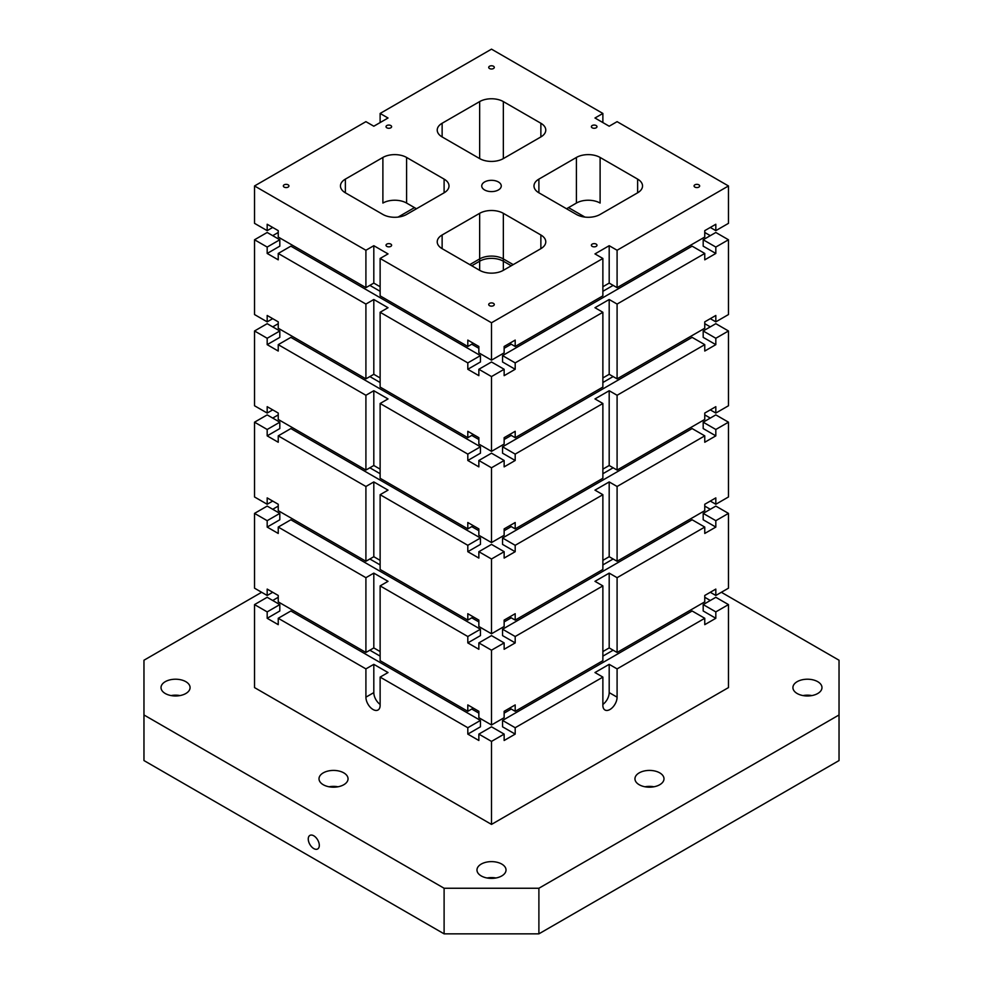 <?xml version="1.0" encoding="UTF-8"?>
<svg xmlns="http://www.w3.org/2000/svg" width="983" height="983" viewBox="0 0 983 983"><rect width="100%" height="100%" fill="white"/><g stroke="black" fill="none" stroke-linecap="round" stroke-linejoin="round"><path stroke-width="1.47" d="M484.594 181.966A9.769 5.64 180 0 1 495.235 180.749A9.769 5.64 180 0 1 501.269 185.959A9.769 5.64 180 0 1 491.5 191.599A9.769 5.64 180 0 1 481.731 185.959A9.769 5.64 180 0 1 484.594 181.966M489.522 66.254A2.789 1.61 180 0 1 492.569 65.898A2.789 1.61 180 0 1 494.289 67.397A2.789 1.61 180 0 1 491.5 69.007A2.789 1.61 180 0 1 488.711 67.397A2.789 1.61 180 0 1 489.522 66.254M386.847 244.103A2.789 1.61 180 0 1 389.882 243.747A2.789 1.61 180 0 1 391.615 245.246A2.789 1.61 180 0 1 388.813 246.856A2.789 1.61 180 0 1 386.024 245.246A2.789 1.61 180 0 1 386.847 244.103M284.161 184.816A2.789 1.61 180 0 1 287.208 184.472A2.789 1.61 180 0 1 288.928 185.959A2.789 1.61 180 0 1 286.139 187.569A2.789 1.61 180 0 1 283.337 185.959A2.789 1.61 180 0 1 284.161 184.816M489.522 303.391A2.789 1.61 180 0 1 492.569 303.034A2.789 1.61 180 0 1 494.289 304.521A2.789 1.61 180 0 1 491.5 306.143A2.789 1.61 180 0 1 488.711 304.521A2.789 1.61 180 0 1 489.522 303.391M592.208 244.103A2.789 1.61 180 0 1 595.256 243.747A2.789 1.61 180 0 1 596.976 245.246A2.789 1.61 180 0 1 594.187 246.856A2.789 1.61 180 0 1 591.385 245.246A2.789 1.61 180 0 1 592.208 244.103M694.895 184.816A2.789 1.61 180 0 1 697.93 184.472A2.789 1.61 180 0 1 699.663 185.959A2.789 1.61 180 0 1 696.861 187.569A2.789 1.61 180 0 1 694.072 185.959A2.789 1.61 180 0 1 694.895 184.816M592.208 125.529A2.789 1.61 180 0 1 595.256 125.185A2.789 1.61 180 0 1 596.976 126.672A2.789 1.61 180 0 1 594.187 128.281A2.789 1.61 180 0 1 591.385 126.672A2.789 1.61 180 0 1 592.208 125.529M386.847 125.529A2.789 1.61 180 0 1 389.882 125.185A2.789 1.61 180 0 1 391.615 126.672A2.789 1.61 180 0 1 388.813 128.281A2.789 1.61 180 0 1 386.024 126.672A2.789 1.61 180 0 1 386.847 125.529M442.129 248.662A16.76 9.67 180 0 1 437.226 241.818A16.76 9.67 180 0 1 442.129 234.986L442.129 248.662L479.655 270.325L479.655 261.208L471.754 265.766L479.655 261.208A16.76 9.67 0 0 1 503.345 261.208A16.76 9.67 0 0 0 479.655 261.208L479.655 258.922L469.776 264.624M513.224 264.624L503.345 258.922A16.76 9.67 0 0 0 479.655 258.922L479.655 213.323L442.129 234.986M479.655 213.323A16.76 9.67 180 0 1 503.345 213.323L540.871 234.986A16.76 9.67 180 0 1 545.774 241.818A16.76 9.67 180 0 1 540.871 248.662L540.871 234.986M479.655 270.325A16.76 9.67 180 0 0 503.345 270.325L540.871 248.662M538.893 192.803L576.407 214.454A16.76 9.67 180 0 0 600.109 214.454L637.623 192.803L637.623 179.115L600.109 157.452A16.76 9.67 180 0 0 576.407 157.452L538.893 179.115L538.893 192.803A16.76 9.67 180 0 1 533.99 185.959A16.76 9.67 180 0 1 538.893 179.115M637.623 179.115A16.76 9.67 180 0 1 642.538 185.959A16.76 9.67 180 0 1 637.623 192.803M540.871 123.256L540.871 136.932A16.76 9.67 180 0 0 545.774 130.1A16.76 9.67 180 0 0 540.871 123.256L503.345 101.593A16.76 9.67 180 0 0 479.655 101.593L442.129 123.256A16.76 9.67 180 0 0 437.226 130.1A16.76 9.67 180 0 0 442.129 136.932L479.655 158.595L479.655 101.593M540.871 136.932L503.345 158.595A16.76 9.67 180 0 1 479.655 158.595M444.107 179.115L406.593 157.452A16.76 9.67 180 0 0 382.891 157.452L345.377 179.115A16.76 9.67 180 0 0 340.462 185.959A16.76 9.67 180 0 0 345.377 192.803L382.891 214.454A16.76 9.67 180 0 0 406.593 214.454L444.107 192.803A16.76 9.67 180 0 0 449.01 185.959A16.76 9.67 180 0 0 444.107 179.115L444.107 192.803M373.81 126.217L365.909 121.659L254.536 185.959L365.909 250.26L373.81 245.701L388.027 253.909L380.126 258.468L491.5 322.768L602.874 258.468L594.973 253.909L609.19 245.701L617.091 250.26L728.464 185.959L617.091 121.659L609.19 126.217L594.973 118.009L602.874 113.45L491.5 49.15L380.126 113.45L388.027 118.009L373.81 126.217M491.5 322.768L491.5 360.159L504.144 352.86L504.144 346.483L515.19 340.093L515.19 346.483L509.661 343.288M721.35 592.282L839.04 660.232L839.04 760.559L538.893 933.85L444.107 933.85L444.107 888.251L538.893 888.251L538.893 933.85M444.107 933.85L143.96 760.559L143.96 660.232L261.65 592.282M278.238 527.072L290.87 519.774L480.441 629.218L467.81 636.517L467.81 642.907L478.856 649.284L478.856 642.907L491.5 650.193L491.5 724.987L478.856 717.688L478.856 711.311L467.81 704.922L467.81 711.311L380.126 660.687L380.126 585.893L388.027 581.334L373.81 573.126L365.909 577.685L278.238 527.072L278.238 533.45L267.179 527.072L279.811 519.774L279.811 513.384L267.179 506.098L254.536 513.384L254.536 588.178L267.179 595.477L267.179 589.087L278.238 595.477L278.238 601.866L365.909 652.479L365.909 577.685M380.126 560.359L373.81 556.71L373.81 481.928L365.909 486.487L278.238 435.862L278.238 442.252L267.179 435.862L267.179 429.485L254.536 422.186L254.536 496.968L267.179 504.267L272.709 501.072M267.179 527.072L267.179 520.683L279.811 513.384M267.179 520.683L254.536 513.384M267.179 504.267L267.179 497.889L278.238 504.267L278.238 510.656L365.909 561.268L373.81 556.71M478.856 621.92L471.754 617.816M380.126 564.918L369.854 558.995M613.146 558.995L602.874 564.918M511.246 617.816L504.144 621.92M480.441 629.218L480.441 635.608L467.81 642.907M515.19 636.517L502.559 629.218L692.13 519.774L704.762 527.072L617.091 577.685L609.19 573.126L594.973 581.334L602.874 585.893L515.19 636.517L515.19 642.907L504.144 649.284L504.144 642.907L491.5 650.193M515.19 642.907L502.559 635.608L502.559 629.218M704.762 527.072L704.762 533.45L715.821 527.072L715.821 520.683L728.464 513.384L728.464 588.178L715.821 595.477L715.821 589.087L704.762 595.477L704.762 601.866L617.091 652.479L617.091 577.685M728.464 513.384L715.821 506.098L703.189 513.384L703.189 519.774L715.821 527.072M710.291 501.072L715.821 504.267L715.821 497.889L704.762 504.267L704.762 506.098L710.291 509.28M278.238 504.267L278.238 506.098L272.709 509.28M515.19 545.307L502.559 538.008L692.13 428.563L704.762 435.862L617.091 486.487L609.19 481.928L594.973 490.136L602.874 494.695L515.19 545.307L515.19 551.696L504.144 558.074L504.144 551.696L491.5 558.995L491.5 633.777L504.144 626.49L504.144 620.101L515.19 613.711L515.19 620.101L509.661 616.906M491.5 633.777L478.856 626.49L478.856 620.101L467.81 613.711L467.81 620.101L380.126 569.476L380.126 494.695L388.027 490.136L373.81 481.928M703.189 513.384L715.821 520.683M704.762 504.267L704.762 510.656L617.091 561.268L609.19 556.71L602.874 560.359M704.762 435.862L704.762 442.252L715.821 435.862L715.821 429.485L703.189 422.186L715.821 414.887L728.464 422.186L728.464 496.968L715.821 504.267M609.19 664.336L594.973 672.544L602.874 677.103L515.19 727.727L502.559 720.428L692.13 610.984L704.762 618.282L617.091 668.895L609.19 664.336L609.19 692.61A10.051 5.8 -60 0 1 602.874 704.418M602.874 494.695L602.874 569.476L515.19 620.101M504.144 642.907L491.5 635.608L478.856 642.907M473.339 616.906L467.81 620.101M467.81 636.517L380.126 585.893M380.126 258.468L380.126 295.858L467.81 346.483L467.81 340.093L478.856 346.483L478.856 352.86L491.5 360.159M278.238 435.862L290.87 428.563L480.441 538.008L467.81 545.307L467.81 551.696L478.856 558.074L478.856 551.696L491.5 558.995M380.126 469.149L373.81 465.5L373.81 390.718L365.909 395.277L278.238 344.652L278.238 351.042L267.179 344.652L267.179 338.275L254.536 330.976L254.536 405.77L267.179 413.057L272.709 409.874M267.179 435.862L279.811 428.563L279.811 422.186L267.179 414.887L254.536 422.186M267.179 429.485L279.811 422.186M267.179 413.057L267.179 406.679L278.238 413.057L278.238 419.446L365.909 470.071L373.81 465.5M478.856 530.722L471.754 526.618M380.126 473.72L369.854 467.785M613.146 467.785L602.874 473.72M511.246 526.618L504.144 530.722M480.441 538.008L480.441 544.398L467.81 551.696M515.19 551.696L502.559 544.398L502.559 538.008M703.189 422.186L703.189 428.563L715.821 435.862M710.291 409.874L715.821 413.057L715.821 406.679L704.762 413.057L704.762 414.887L710.291 418.082M278.238 413.057L278.238 414.887L272.709 418.082M515.19 454.109L502.559 446.81L692.13 337.366L704.762 344.652L617.091 395.277L609.19 390.718L594.973 398.926L602.874 403.485L515.19 454.109L515.19 460.486L504.144 466.876L504.144 460.486L491.5 467.785L491.5 542.579L504.144 535.28L504.144 528.891L515.19 522.514L515.19 528.891L509.661 525.696M491.5 542.579L478.856 535.28L478.856 528.891L467.81 522.514L467.81 528.891L380.126 478.279L380.126 403.485L388.027 398.926L373.81 390.718M715.821 429.485L728.464 422.186M704.762 413.057L704.762 419.446L617.091 470.071L609.19 465.5L602.874 469.149M704.762 344.652L704.762 351.042L715.821 344.652L715.821 338.275L703.189 330.976L715.821 323.677L728.464 330.976L728.464 405.77L715.821 413.057M602.874 403.485L602.874 478.279L515.19 528.891M504.144 551.696L491.5 544.398L478.856 551.696M473.339 525.696L467.81 528.891M467.81 545.307L380.126 494.695M365.909 561.268L365.909 486.487M278.238 344.652L290.87 337.366L480.441 446.81L467.81 454.109L467.81 460.486L478.856 466.876L478.856 460.486L491.5 467.785M380.126 377.951L373.81 374.302L373.81 299.508L365.909 304.066L278.238 253.454L278.238 259.831L267.179 253.454L267.179 247.065L254.536 239.766L254.536 314.56L267.179 321.859L272.709 318.664M267.179 344.652L279.811 337.366L279.811 330.976L267.179 323.677L254.536 330.976M267.179 338.275L279.811 330.976M267.179 321.859L267.179 315.469L278.238 321.859L278.238 328.236L365.909 378.86L373.81 374.302M478.856 439.512L471.754 435.408M380.126 382.51L369.854 376.575M613.146 376.575L602.874 382.51M511.246 435.408L504.144 439.512M480.441 446.81L480.441 453.188L467.81 460.486M515.19 460.486L502.559 453.188L502.559 446.81M703.189 330.976L703.189 337.366L715.821 344.652M710.291 318.664L715.821 321.859L715.821 315.469L704.762 321.859L704.762 323.677L710.291 326.872M278.238 321.859L278.238 323.677L272.709 326.872M515.19 362.899L502.559 355.6L692.13 246.155L704.762 253.454L617.091 304.066L609.19 299.508L594.973 307.716L602.874 312.275L515.19 362.899L515.19 369.276L504.144 375.666L504.144 369.276L491.5 376.575L491.5 451.369L504.144 444.07L504.144 437.681L515.19 431.304L515.19 437.681L509.661 434.498M491.5 451.369L478.856 444.07L478.856 437.681L467.81 431.304L467.81 437.681L380.126 387.069L380.126 312.275L388.027 307.716L373.81 299.508M715.821 338.275L728.464 330.976M704.762 321.859L704.762 328.236L617.091 378.86L609.19 374.302L602.874 377.951M704.762 253.454L704.762 259.831L715.821 253.454L715.821 247.065L703.189 239.766L715.821 232.48L728.464 239.766L728.464 314.56L715.821 321.859M617.091 486.487L617.091 561.268M602.874 312.275L602.874 387.069L515.19 437.681M504.144 460.486L491.5 453.188L478.856 460.486M473.339 434.498L467.81 437.681M467.81 454.109L380.126 403.485M365.909 470.071L365.909 395.277M278.238 253.454L290.87 246.155L480.441 355.6L467.81 362.899L467.81 369.276L478.856 375.666L478.856 369.276L491.5 376.575M254.536 185.959L254.536 223.35L267.179 230.649L272.709 227.454M267.179 253.454L279.811 246.155L279.811 239.766L267.179 232.48L254.536 239.766M267.179 247.065L279.811 239.766M267.179 230.649L267.179 224.259L278.238 230.649L278.238 237.038L365.909 287.65L373.81 283.092L373.81 245.701M478.856 348.301L471.754 344.197M380.126 291.3L369.854 285.377M613.146 285.377L602.874 291.3M511.246 344.197L504.144 348.301M480.441 355.6L480.441 361.99L467.81 369.276M515.19 369.276L502.559 361.99L502.559 355.6M703.189 239.766L703.189 246.155L715.821 253.454M710.291 227.454L715.821 230.649L715.821 224.259L704.762 230.649L704.762 232.48L710.291 235.662M278.238 230.649L278.238 232.48L272.709 235.662M715.821 247.065L728.464 239.766M704.762 230.649L704.762 237.038L617.091 287.65L609.19 283.092L602.874 286.741M728.464 185.959L728.464 223.35L715.821 230.649M617.091 395.277L617.091 470.071M602.874 258.468L602.874 295.858L515.19 346.483M504.144 369.276L491.5 361.99L478.856 369.276M473.339 343.288L467.81 346.483M467.81 362.899L380.126 312.275M380.126 286.741L373.81 283.092M365.909 378.86L365.909 304.066M380.126 704.418A10.051 5.8 60 0 1 373.81 692.61L373.81 664.336L365.909 668.895L278.238 618.282L278.238 624.66L267.179 618.282L267.179 611.893L254.536 604.594L254.536 687.596L491.5 824.405L491.5 741.403L504.144 734.104L491.5 726.818L478.856 734.104L491.5 741.403M254.536 604.594L267.179 597.295L279.811 604.594L279.811 610.984L267.179 618.282M278.238 595.477L278.238 597.295L272.709 600.49M617.091 304.066L617.091 378.86M467.81 727.727L467.81 734.104L480.441 726.818L480.441 720.428L467.81 727.727L380.126 677.103L388.027 672.544L373.81 664.336M480.441 720.428L290.87 610.984L278.238 618.282M617.091 668.895L617.091 697.168A10.051 5.8 -60 0 1 612.704 707.293A10.051 5.8 -60 0 1 604.95 709.984A10.051 5.8 -60 0 1 602.874 705.376L602.874 677.103M515.19 727.727L515.19 734.104L504.144 740.494L504.144 734.104M704.762 618.282L704.762 624.66L715.821 618.282L715.821 611.893L728.464 604.594L728.464 687.596L491.5 824.405M380.126 677.103L380.126 705.376A10.051 5.8 60 0 1 378.05 709.984A10.051 5.8 60 0 1 370.296 707.293A10.051 5.8 60 0 1 365.909 697.168L365.909 668.895M467.81 734.104L478.856 740.494L478.856 734.104M609.19 573.126L609.19 647.92L617.091 652.479M609.19 647.92L602.874 651.569M602.874 585.893L602.874 660.687L515.19 711.311L509.661 708.116M704.762 595.477L704.762 597.295L710.291 600.49M715.821 611.893L703.189 604.594L715.821 597.295L728.464 604.594M538.893 888.251L839.04 714.96M797.176 681.661A14.524 8.38 180 0 1 813.002 679.855A14.524 8.38 180 0 1 821.972 687.596A14.524 8.38 180 0 1 807.448 695.976A14.524 8.38 180 0 1 792.925 687.596A14.524 8.38 180 0 1 797.176 681.661M165.279 681.661A14.524 8.38 180 0 1 181.105 679.855A14.524 8.38 180 0 1 190.075 687.596A14.524 8.38 180 0 1 175.552 695.976A14.524 8.38 180 0 1 161.028 687.596A14.524 8.38 180 0 1 165.279 681.661M323.26 772.871A14.524 8.38 180 0 1 339.086 771.053A14.524 8.38 180 0 1 348.043 778.806A14.524 8.38 180 0 1 333.532 787.186A14.524 8.38 180 0 1 319.008 778.806A14.524 8.38 180 0 1 323.26 772.871M481.228 864.082A14.524 8.38 180 0 1 497.054 862.263A14.524 8.38 180 0 1 506.024 870.004A14.524 8.38 180 0 1 491.5 878.384A14.524 8.38 180 0 1 476.976 870.004A14.524 8.38 180 0 1 481.228 864.082M639.208 772.871A14.524 8.38 180 0 1 655.034 771.053A14.524 8.38 180 0 1 663.992 778.806A14.524 8.38 180 0 1 649.468 787.186A14.524 8.38 180 0 1 634.957 778.806A14.524 8.38 180 0 1 639.208 772.871M143.96 714.96L444.107 888.251M414.482 207.622L398.066 217.096L414.494 207.622M313.774 848.575A7.815 4.51 60 0 1 308.674 841.681A7.815 4.51 60 0 1 309.866 835.415A7.815 4.51 60 0 1 317.693 839.937A7.815 4.51 60 0 1 317.693 848.956A7.815 4.51 60 0 1 313.774 848.575M600.109 157.452L600.109 203.063A16.76 9.67 0 0 0 576.407 203.063L566.54 208.765M406.593 157.452L406.593 203.063A16.76 9.67 0 0 0 382.891 203.063L382.891 157.452M406.593 203.063L416.46 208.765M478.856 713.13L471.754 709.026M380.126 656.128L369.854 650.205M613.146 650.205L602.874 656.128M511.246 709.026L504.144 713.13M515.19 734.104L502.559 726.818L502.559 720.428M703.189 604.594L703.189 610.984L715.821 618.282M515.19 711.311L515.19 704.922L504.144 711.311L504.144 717.688L491.5 724.987M267.179 595.477L272.709 592.282M267.179 611.893L279.811 604.594M473.339 708.116L467.81 711.311M710.291 592.282L715.821 595.477M568.506 207.622L584.934 217.096L568.518 207.622M503.345 213.323L503.345 261.208L511.246 265.766L503.345 261.208L503.345 270.325M653.928 786.781A14.524 8.38 0 0 0 645.02 786.781M495.948 877.991A14.524 8.38 0 0 0 487.052 877.991M337.98 786.781A14.524 8.38 0 0 0 329.072 786.781M180 695.571A14.524 8.38 0 0 0 171.103 695.571M811.897 695.571A14.524 8.38 0 0 0 803 695.571M602.874 113.45L602.874 122.568M609.19 481.928L609.19 556.71M617.091 250.26L617.091 287.65M609.19 245.701L609.19 283.092M609.19 299.508L609.19 374.302M609.19 390.718L609.19 465.5M380.126 651.569L373.81 647.92L373.81 573.126M365.909 287.65L365.909 250.26M365.909 652.479L373.81 647.92M380.126 122.568L380.126 113.45M345.377 192.803L345.377 179.115M442.129 136.932L442.129 123.256M576.407 203.063L576.407 157.452M503.345 158.595L503.345 101.593M373.81 692.61L365.909 697.168M609.19 692.61L617.091 697.168"/></g></svg>
